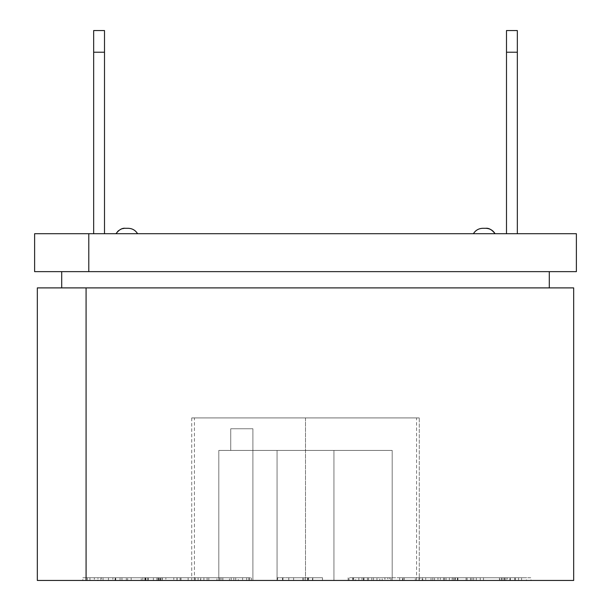 <?xml version="1.0" encoding="UTF-8"?>
<svg xmlns="http://www.w3.org/2000/svg" width="611" height="611" viewBox="0 0 611 611"><rect width="100%" height="100%" fill="white"/><g stroke="black" fill="none" stroke-linecap="round" stroke-linejoin="round"><path stroke-width="0.46" stroke-dasharray="3.06 2.29" d="M93.666 233.715L104.504 233.715L104.504 30.55L93.666 30.55L93.666 233.715L93.666 52.218L93.666 233.715L104.504 233.715L104.504 30.55L104.504 233.715L104.504 52.218L93.666 52.218L93.666 30.55L93.666 233.715L104.504 233.715L104.504 52.218L93.666 52.218L93.666 233.715L93.666 30.55L104.504 30.55L93.666 30.55L104.504 30.55L93.666 30.55L93.666 233.715L104.504 233.715L104.504 30.55L104.504 52.218L93.666 52.218L93.666 233.715L93.666 30.55L104.504 30.55L93.666 30.55L93.666 233.715L104.504 233.715L104.504 52.218L104.504 233.715L93.666 233.715L104.504 233.715L93.666 233.715L104.504 233.715L93.666 233.715L104.504 233.715L93.666 233.715L93.666 52.218L104.504 52.218L104.504 30.55L104.504 233.715L93.666 233.715L93.666 52.218L104.504 52.218L104.504 233.715L93.666 233.715L93.666 52.218L104.504 52.218L104.504 233.715L93.666 233.715L93.666 52.218L104.504 52.218L104.504 233.715L93.666 233.715M517.334 233.715L517.334 30.55L506.496 30.55L506.496 52.218L517.334 52.218L517.334 233.715L506.496 233.715L506.496 52.218L506.496 233.715L517.334 233.715M576.387 233.715L34.613 233.715L34.613 271.643L576.387 271.643L576.387 233.715L576.387 271.643L34.613 271.643L34.613 233.715L576.387 233.715M473.403 233.715L495.07 233.715L473.403 233.715M117.556 231.569L115.93 233.715L137.597 233.715L115.93 233.715C118.099 230.248 121.222 228.445 125.308 228.3L123.086 228.529M37.324 580.45L573.676 580.45L573.676 287.896L37.324 287.896L573.676 287.896L573.676 580.45L37.324 580.45L37.324 287.896L37.324 580.45M112.867 580.45L162.167 580.45L101.311 580.45L101.311 577.739L103.038 577.739L103.038 580.45L103.038 577.739L162.167 577.739L162.167 580.45L162.167 577.739L160.303 577.739L160.303 580.45L160.303 577.739L108.453 577.739L108.453 580.45L108.453 577.739L115.082 577.739L115.082 580.45L115.082 577.739L112.867 577.739L112.867 580.45L112.867 577.739L101.311 577.739L101.311 580.45L112.867 580.45M144.944 580.45L203.906 580.45L144.944 580.45L148.221 580.45L145.968 580.45L145.968 577.739L148.221 577.739L148.221 580.45L203.906 580.45L181.016 580.45L181.016 577.739L200.729 577.739L200.729 580.45L200.729 577.739L203.906 577.739L203.906 580.45L203.906 577.739L180.1 577.739L180.1 580.45L180.1 577.739L176.961 577.739L176.961 580.45L176.961 577.739L160.815 577.739L160.815 580.45L160.815 577.739L158.57 577.739L158.57 580.45L158.57 577.739L144.944 577.739L144.944 580.45L144.944 577.739L141.225 577.739L141.225 580.45L181.016 580.45L181.016 577.739L172.684 577.739L203.906 577.739L148.221 577.739L148.221 580.45M233.654 577.739L221.083 577.739L221.083 580.45L221.083 577.739L222.786 577.739L222.786 580.45L222.786 577.739L245.935 577.739L208.817 577.739L208.817 580.45L207.114 580.45L251.48 580.45L251.48 577.739L231.157 577.739L231.157 580.45L231.157 577.739L229.446 577.739L229.446 580.45L229.446 577.739L246.707 577.739L246.707 580.45L245.935 580.45M312.809 580.45L288.759 580.45L322.501 580.45L312.672 580.45L312.672 577.739L322.501 577.739L322.501 580.45L322.501 577.739L322.455 580.45L322.455 577.739L312.626 577.739L312.626 580.45L312.626 577.739L312.488 580.45L312.488 577.739L307.677 577.739L307.677 580.45L307.814 577.739L307.814 580.45L307.814 577.739L288.759 577.739L288.759 580.45L288.759 577.739L288.797 580.45L288.797 577.739L302.773 577.739L302.773 580.45L302.773 577.739L307.539 577.739L307.539 580.45L307.539 577.739L293.616 577.739L293.616 580.45L293.616 577.739L307.86 577.739L307.86 580.45L307.86 577.739L307.99 580.45L307.99 577.739L312.809 577.739L312.809 580.45M402.512 580.45L353.845 580.45L404.322 580.45L367.486 580.45L384.869 580.45L384.869 577.739L367.486 577.739L367.486 580.45L367.486 577.739L379.805 577.739L379.805 580.45L379.805 577.739L404.322 577.739L404.322 580.45L404.322 577.739L402.512 577.739L402.512 580.45L402.512 577.739L373.489 577.739L373.489 580.45L382.188 580.45L382.188 577.739L382.188 580.45L402.512 580.45M415.388 577.739L470.531 577.739L467.094 577.739L467.094 580.45L470.531 580.45L470.531 577.739L415.388 577.739L470.531 577.739L470.531 580.45L415.388 580.45L470.531 580.45L415.388 580.45L467.094 580.45L467.094 577.739L437.965 577.739L437.965 580.45L437.965 577.739L449.345 577.739L443.586 577.739L443.586 580.45L443.586 577.739L415.274 577.739L415.388 580.45M425.714 580.45L454.912 580.45L399.67 580.45L454.912 580.45L454.912 577.739L452.216 577.739L452.216 580.45L452.216 577.739L399.67 577.739L399.67 580.45L399.67 577.739L403.084 577.739L403.084 580.45L403.084 577.739L419.001 577.739L419.001 580.45L419.001 577.739L431.015 577.739L431.015 580.45L431.015 577.739L422.216 577.739L422.216 580.45L422.216 577.739L425.714 577.739L425.714 580.45L425.714 577.739L454.912 577.739L454.912 580.45L425.714 580.45M419.276 580.45L191.724 580.45L419.276 580.45L191.724 580.45L419.276 580.45L419.276 417.916L191.724 417.916L419.276 417.916L419.276 580.45M159.387 580.45L89.954 580.45L159.387 580.45L89.954 580.45L97.943 580.45L97.943 577.739L89.954 577.739L89.954 580.45L89.954 577.739L94.323 577.739L94.323 580.45L94.323 577.739L100.952 577.739L100.952 580.45L100.952 577.739L121.956 577.739L121.956 580.45L121.956 577.739L115.716 577.739L115.716 580.45L115.716 577.739L120.077 577.739L120.077 580.45L120.077 577.739L126.317 577.739L126.317 580.45L126.317 577.739L158.035 577.739L158.035 580.45L158.035 577.739L159.387 577.739L159.387 580.45L159.387 577.739L97.943 577.739L97.943 580.45L159.387 580.45M165.864 580.45L127.638 580.45L194.321 580.45L173.807 580.45L188.127 580.45L188.127 577.739L173.807 577.739L173.807 580.45L173.807 577.739L177.098 577.739L177.098 580.45L177.098 577.739L194.321 577.739L194.321 580.45L194.321 577.739L144.86 577.739L144.86 580.45L144.86 577.739L127.638 577.739L127.638 580.45L127.638 577.739L131.159 577.739L131.159 580.45L131.159 577.739L145.487 577.739L145.487 580.45L145.487 577.739L162.343 577.739L162.343 580.45L162.343 577.739L153.384 577.739L153.384 580.45L153.384 577.739L156.905 577.739L156.905 580.45L156.905 577.739L165.864 577.739L165.864 580.45L165.864 577.739L188.127 577.739L188.127 580.45L165.864 580.45M248.776 580.45L195.39 580.45L195.39 577.739L219.769 577.739L219.769 580.45L219.769 577.739L248.776 577.739L248.776 580.45L248.776 577.739L198.094 577.739L198.094 580.45L218.799 580.45L218.799 577.739L218.799 580.45L248.776 580.45M277.127 580.45L308.563 580.45L308.563 577.739L277.127 577.739L277.127 580.45L277.127 577.739L303.904 577.739L282.519 577.739L282.519 580.45L303.881 580.45L277.554 580.45L277.554 577.739L277.554 580.45L277.127 580.45M359.169 580.45L390.941 580.45L348.14 580.45L361.995 580.45L358.856 580.45L358.856 577.739L361.995 577.739L361.995 580.45L361.995 577.739L349.018 577.739L349.018 580.45L349.018 577.739L371.809 577.739L371.809 580.45L371.809 577.739L390.941 577.739L359.169 577.739L390.941 577.739L390.941 580.45L390.941 577.739L359.169 577.739M459.548 580.45L471.998 580.45L453.637 580.45L453.637 577.739L452.53 577.739L453.637 577.739L453.637 580.45L457.922 580.45L457.922 577.739L471.998 577.739L471.998 580.45L510.185 580.45L452.53 580.45L526.728 580.45L452.53 580.45L510.345 580.45L510.345 577.739L473.67 577.739L473.67 580.45L473.67 577.739L452.423 577.739L452.53 580.45M115.563 580.45L115.563 577.739L82.821 577.739L135.268 577.739L82.821 577.739L115.563 577.739L115.563 580.45L135.268 580.45L82.813 580.45L82.813 577.739L147.801 577.739L147.801 580.45L82.821 580.45L135.268 580.45M61.703 287.896L549.297 287.896L61.703 287.896L549.297 287.896L549.297 271.643L61.703 271.643L61.703 287.896L61.703 271.643L549.297 271.643L549.297 287.896L61.703 287.896M61.703 271.643L549.297 271.643L61.703 271.643M419.276 417.916L191.724 417.916L419.276 417.916M89.954 577.739L159.387 577.739L89.954 577.739M173.807 577.739L127.638 577.739L173.807 577.739M196.551 580.45L198.094 580.45L198.094 577.739L196.551 577.739L248.776 577.739L196.551 577.739M216.958 580.45L201.263 580.45L222.855 580.45L222.855 577.739L200.507 577.739L200.507 580.45L216.958 580.45L216.958 577.739L216.958 580.45L242.605 580.45L216.958 580.45M201.263 577.739L242.605 577.739L201.263 577.739L242.605 577.739L242.605 580.45L242.605 577.739L222.855 577.739L222.855 580.45L242.605 580.45L201.263 580.45M308.524 580.45L282.519 580.45L282.519 577.739L282.931 577.739L282.931 580.45L282.931 577.739L308.524 577.739L277.127 577.739L308.524 577.739M353.532 580.45L376.956 580.45L353.532 580.45L353.532 577.739L376.956 577.739L376.956 580.45L376.956 577.739L368.525 577.739L368.525 580.45L376.956 580.45L368.525 580.45L368.525 577.739L353.257 577.739L353.257 580.45L368.525 580.45L353.257 580.45M363.988 580.45L384.938 580.45L363.988 580.45L363.988 577.739L384.938 577.739L384.938 580.45L384.938 577.739L378.27 577.739L378.27 580.45L384.938 580.45L378.27 580.45L378.27 577.739L363.851 577.739L363.851 580.45L378.27 580.45L363.851 580.45M376.956 577.739L368.525 577.739L376.956 577.739M446.061 580.45L422.835 580.45L422.835 577.739L446.061 577.739L446.061 580.45L446.061 577.739L432.832 577.739L432.832 580.45L446.061 580.45L432.832 580.45L432.832 577.739L422.835 577.739L422.835 580.45L446.061 580.45M452.216 577.739L399.67 577.739L452.216 577.739M446.061 577.739L422.835 577.739L446.061 577.739M476.282 580.45L504.472 580.45L504.472 577.739L505.809 577.739L505.809 580.45L476.282 580.45L476.282 577.739L476.282 580.45L504.472 580.45L476.282 580.45M504.472 577.739L476.282 577.739L504.472 577.739L476.282 577.739L504.472 577.739L504.472 580.45M457.593 580.45L457.593 577.739M510.185 580.45L471.998 580.45L471.998 577.739L510.185 577.739L459.548 577.739M452.53 577.739L501.295 577.739L501.303 580.45L507.214 580.45L507.214 577.739L515.379 577.739L507.214 577.739L507.214 580.45L515.379 580.45L515.379 577.739L453.637 577.739L457.922 577.739L453.637 577.739L453.637 580.45L521.58 580.45L499.722 580.45L499.722 577.739L509.918 577.739L509.918 580.45L509.918 577.739L521.58 577.739L521.58 580.45L521.58 577.739L518.556 577.739L518.556 580.45L518.556 577.739L455.317 577.739L455.317 580.45L455.317 577.739L453.637 577.739L515.379 577.739L515.379 580.45L453.637 580.45L453.637 577.739L521.58 577.739L499.722 577.739L499.722 580.45L526.728 580.45L502.166 580.45L502.166 577.739L530.982 577.739L530.982 580.45L526.728 580.45M526.728 577.739L466.598 577.739L502.166 577.739L502.166 580.45L466.598 580.45L480.261 580.45L480.261 577.739L501.303 577.739L480.261 577.739L480.261 580.45L501.303 580.45L501.303 577.739L526.728 577.739L510.185 577.739M473.976 580.45L495.025 580.45L473.976 580.45L495.025 580.45L483.492 580.45L483.492 577.739L495.025 577.739L473.976 577.739L483.492 577.739L483.492 580.45L470.607 580.45L470.607 577.739L495.025 577.739L473.976 577.739M495.025 580.45L499.424 580.45L499.424 577.739L495.025 577.739M523.467 580.45L503.96 580.45L523.467 580.45L514.722 580.45L514.722 577.739L523.467 577.739L503.953 577.739L514.722 577.739L514.722 580.45L526.422 580.45L526.422 577.739L503.96 577.739L523.467 577.739M466.598 577.739L466.048 577.739L466.048 580.45L466.598 580.45M507.214 577.739L501.295 577.739L501.295 580.45L501.295 577.739L499.722 577.739L507.214 577.739M440.325 580.45L423.591 580.45L434.49 580.45L434.49 577.739L419.917 577.739L419.917 580.45L440.325 580.45L440.325 577.739L440.325 580.45L444.587 580.45L440.325 580.45M423.591 577.739L444.594 577.739L434.49 577.739L434.49 580.45L444.587 580.45L423.591 580.45M384.571 580.45L355.655 580.45L355.655 577.739L353.845 577.739L355.655 577.739L355.655 580.45L353.845 580.45L353.845 577.739L387.802 577.739L353.845 577.739L353.845 580.45L387.802 580.45L387.802 577.739L388.688 577.739L387.802 577.739L387.802 580.45L388.688 580.45L373.489 580.45L373.489 577.739L389.581 577.739L389.581 580.45L388.688 580.45M355.655 577.739L384.571 577.739L355.655 577.739M388.688 577.739L384.571 577.739M322.501 577.739L288.759 577.739L322.501 577.739M250.502 580.45L249.716 580.45L249.716 577.739L235.701 577.739L249.716 577.739L249.716 580.45L235.701 580.45L235.701 577.739L238.29 577.739L235.701 577.739L235.701 580.45L238.29 580.45L207.114 580.45L207.114 577.739L238.336 577.739L238.29 580.45M249.716 577.739L250.502 577.739L249.716 577.739M207.114 580.45L208.817 580.45L208.817 577.739L207.114 577.739L207.114 580.45M238.29 577.739L233.608 577.739M245.935 577.739L250.502 577.739M144.944 577.739L148.221 577.739M103.038 577.739L162.167 577.739L103.038 577.739M99.142 577.739L131.579 577.739L115.364 577.739L115.364 580.45L98.547 580.45L115.364 580.45L115.364 577.739L131.579 577.739M131.579 580.45L99.142 580.45M135.268 577.739L115.563 577.739M130.937 577.739L98.547 577.739M98.547 580.45L130.937 580.45M93.666 30.55L104.504 30.55L104.504 52.218L93.666 52.218L93.666 30.55L93.666 52.218L104.504 52.218L104.504 30.55L93.666 30.55L104.504 30.55L104.504 52.218L93.666 52.218L93.666 30.55L93.666 52.218L104.504 52.218L104.504 30.55L93.666 30.55L93.666 52.218L104.504 52.218L104.504 30.55L93.666 30.55L104.504 30.55L104.504 52.218L93.666 52.218L93.666 30.55L104.504 30.55L104.504 52.218L93.666 52.218L93.666 30.55M506.496 52.218L506.496 30.55L517.334 30.55L517.334 52.218L506.496 52.218M485.692 228.3L482.789 228.3L487.861 228.514L492.161 230.446M137.597 233.715C134.428 229.683 131.296 227.88 128.211 228.3L125.308 228.3L128.211 228.3C125.064 228.3 125.064 228.3 128.211 228.3C125.064 228.3 125.064 228.3 128.211 228.3L126.889 228.3M122.49 228.674L118.832 230.454M493.444 231.561L494.551 232.898M305.5 580.45L194.435 580.45L416.565 580.45L194.435 580.45L305.5 580.45L194.435 580.45L305.5 580.45L305.5 417.916L194.435 417.916L416.565 417.916L305.5 417.916L416.565 417.916L305.5 417.916L305.5 580.45M252.893 580.45L392.186 580.45L218.814 580.45L252.893 580.45L252.893 450.422L277.058 450.422L277.058 580.45L218.814 580.45L218.814 450.422L230.744 450.422L230.744 428.754L252.893 428.754L252.893 580.45L252.893 428.754L230.744 428.754L230.744 450.422L218.814 450.422L218.814 580.45L277.058 580.45L277.058 450.422L333.942 450.422L333.942 580.45L333.942 450.422L333.942 580.45L392.186 580.45L392.186 450.422L333.942 450.422L392.186 450.422L392.186 580.45L392.186 450.422L392.186 580.45L333.942 580.45L333.942 450.422L333.942 580.45L333.942 450.422L333.942 580.45L277.058 580.45L277.058 450.422L277.058 580.45L277.058 450.422L252.893 450.422L252.893 580.45L252.893 450.422L218.814 450.422L277.058 450.422L277.058 580.45L277.058 450.422L277.058 580.45L333.942 580.45L333.942 450.422L230.744 450.422L230.744 428.754L252.893 428.754L252.893 580.45L252.893 428.754L230.744 428.754L252.893 428.754L230.744 428.754L230.744 450.422L252.893 450.422L252.893 428.754L252.893 580.45M305.5 417.916L194.435 417.916L305.5 417.916M333.942 450.422L392.186 450.422L333.942 450.422M252.893 428.754L230.744 428.754L252.893 428.754M191.724 417.916L191.724 580.45M303.904 580.45L303.904 577.739M348.14 580.45L348.14 577.739M352.7 580.45L352.7 577.739M363.408 580.45L363.408 577.739M457.372 580.45L457.372 577.739M503.953 577.739L503.953 580.45M449.345 580.45L449.345 577.739M444.594 580.45L444.594 577.739M233.822 580.45L233.822 577.739M87.388 577.739L87.388 580.45M142.844 577.739L142.844 580.45M126.5 228.3L124.125 228.361M122.559 228.651L119.924 229.736L115.93 233.715M416.565 580.45L416.565 417.916M194.435 580.45L194.435 417.916"/><path stroke-width="0.92" d="M104.504 233.715L104.504 52.218L93.666 52.218L93.666 233.715L93.666 30.55L104.504 30.55L104.504 233.715M517.334 30.55L517.334 233.715L517.334 52.218L506.496 52.218L506.496 30.55L517.334 30.55L506.496 30.55L506.496 233.715L506.496 52.218L517.334 52.218L517.334 30.55M34.613 233.715L576.387 233.715L88.794 233.715L88.794 271.643L61.703 271.643L61.703 287.896L573.676 287.896L86.082 287.896L86.082 580.45L37.324 580.45L37.324 287.896L61.703 287.896L61.703 271.643L34.613 271.643L34.613 233.715L34.613 271.643L576.387 271.643L88.794 271.643L88.794 233.715L34.613 233.715M573.676 580.45L86.082 580.45L573.676 580.45L573.676 287.896L573.676 580.45M549.297 287.896L549.297 271.643L549.297 287.896M576.387 271.643L576.387 233.715L576.387 271.643M86.082 580.45L86.082 287.896L37.324 287.896L37.324 580.45L86.082 580.45M93.666 30.55L93.666 52.218L104.504 52.218L104.504 30.55L93.666 30.55M125.308 228.3L128.211 228.3L125.308 228.3C122.223 227.88 119.092 229.683 115.93 233.715M482.789 228.3L485.692 228.3L482.789 228.3C478.703 228.445 475.572 230.248 473.403 233.715C475.572 230.248 478.703 228.445 482.789 228.3C478.726 228.43 475.602 230.232 473.403 233.715M123.086 228.529L122.49 228.674M118.832 230.454L117.556 231.569M485.692 228.3C488.823 227.903 491.947 229.705 495.07 233.715C492.901 230.248 489.778 228.445 485.692 228.3L484.408 228.3M492.161 230.446L493.451 231.577M494.551 232.898L495.025 233.631M128.211 228.3C132.297 228.445 135.428 230.248 137.597 233.715C135.428 230.248 132.297 228.445 128.211 228.3L128.211 228.3M124.125 228.361L122.559 228.651"/></g></svg>
